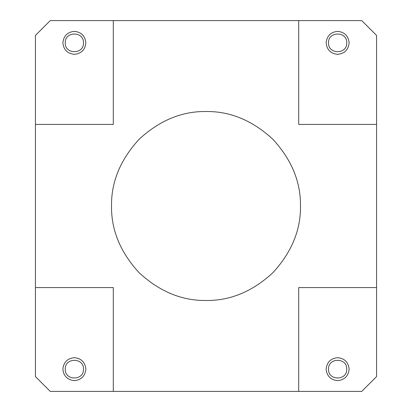 <?xml version="1.0" encoding="UTF-8"?>
<svg xmlns="http://www.w3.org/2000/svg" width="412" height="412" viewBox="0 0 412 412"><rect width="100%" height="100%" fill="white"/><g stroke="black" fill="none" stroke-linecap="round" stroke-linejoin="round"><path stroke-width="0.62" d="M361.736 20.6L376.568 35.432L376.568 376.568L361.736 391.4L113.3 391.4L113.3 287.576L35.432 287.576L35.432 35.432L50.264 20.6L361.736 20.6M113.3 20.6L113.3 124.424L35.432 124.424M85.861 42.848C85.13 35.916 81.298 32.084 74.366 31.353C67.434 32.084 63.602 35.916 62.871 42.848C63.602 49.78 67.434 53.611 74.366 54.343C81.298 53.611 85.13 49.78 85.861 42.848M113.3 391.4L50.264 391.4L35.432 376.568L35.432 287.576M83.481 42.848C83.986 31.091 64.746 31.091 65.251 42.848C64.746 54.605 83.986 54.605 83.481 42.848M346.75 369.152C347.254 357.395 328.014 357.395 328.519 369.152C328.014 380.909 347.254 380.909 346.75 369.152M346.75 42.848C347.254 54.605 328.014 54.605 328.519 42.848C328.014 31.091 347.254 31.091 346.75 42.848M83.481 369.152C83.986 380.909 64.746 380.909 65.251 369.152C64.746 357.395 83.986 357.395 83.481 369.152M349.129 369.152C348.398 376.084 344.566 379.916 337.634 380.647C330.702 379.916 326.871 376.084 326.139 369.152C326.871 362.22 330.702 358.389 337.634 357.657C344.566 358.389 348.398 362.22 349.129 369.152M349.129 42.848C348.398 49.78 344.566 53.611 337.634 54.343C330.702 53.611 326.871 49.78 326.139 42.848C326.871 35.916 330.702 32.084 337.634 31.353C344.566 32.084 348.398 35.916 349.129 42.848M85.861 369.152C85.13 376.084 81.298 379.916 74.366 380.647C67.434 379.916 63.602 376.084 62.871 369.152C63.602 362.22 67.434 358.389 74.366 357.657C81.298 358.389 85.13 362.22 85.861 369.152M298.7 20.6L298.7 124.424L376.568 124.424M376.568 287.576L298.7 287.576L298.7 391.4M300.482 206C300.806 181.888 291.578 159.619 272.806 139.194C252.381 120.422 230.112 111.194 206 111.518C181.888 111.194 159.619 120.422 139.194 139.194C120.422 159.619 111.194 181.888 111.518 206C111.194 230.112 120.422 252.381 139.194 272.806C159.619 291.578 181.888 300.806 206 300.482C230.112 300.806 252.381 291.578 272.806 272.806C291.578 252.381 300.806 230.112 300.482 206"/></g></svg>
